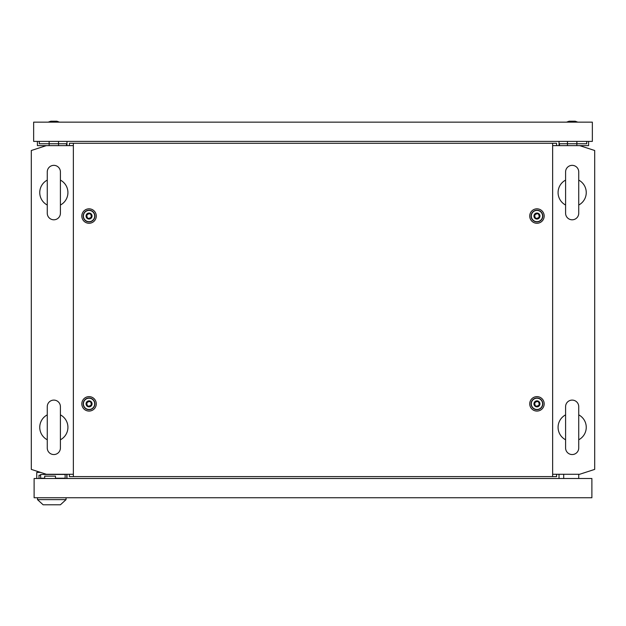 <?xml version="1.0" encoding="UTF-8"?>
<svg xmlns="http://www.w3.org/2000/svg" width="626" height="626" viewBox="0 0 626 626"><rect width="100%" height="100%" fill="white"/><g stroke="black" fill="none" stroke-linecap="round" stroke-linejoin="round"><path stroke-width="0.94" d="M53.836 400.1A6.573 6.573 0 0 0 47.263 406.673L47.263 447.973A6.573 6.573 0 0 0 53.836 454.546A6.573 6.573 0 0 0 60.409 447.973L60.409 406.673A6.573 6.573 0 0 0 53.836 400.1M60.409 406.673L60.409 414.866A14.085 14.085 0 0 1 60.409 439.781L60.409 447.973M47.263 439.781A14.085 14.085 0 0 1 47.263 414.866M53.836 165.35A6.573 6.573 0 0 0 47.263 171.923L47.263 213.223A6.573 6.573 0 0 0 53.836 219.796A6.573 6.573 0 0 0 60.409 213.223L60.409 171.923A6.573 6.573 0 0 0 53.836 165.35M60.409 171.923L60.409 180.116A14.085 14.085 0 0 1 60.409 205.031L60.409 213.223M47.263 205.031A14.085 14.085 0 0 1 47.263 180.116M552.641 474.273L579.676 474.273L594.7 469.39L594.7 150.506L579.676 145.623L552.641 145.623M73.359 145.623L46.324 145.623L31.3 150.506L31.3 469.39L46.324 474.273L73.359 474.273M66.982 478.499L66.982 474.273M559.018 478.499L559.018 474.273M66.982 141.398L66.982 145.623M559.018 141.398L559.018 145.623M572.164 165.35A6.573 6.573 0 0 0 565.591 171.923L565.591 213.223A6.573 6.573 0 0 0 572.164 219.796A6.573 6.573 0 0 0 578.737 213.223L578.737 171.923A6.573 6.573 0 0 0 572.164 165.35M578.737 171.923L578.737 180.116A14.085 14.085 0 0 1 578.737 205.031L578.737 213.223M565.591 213.223L565.591 205.031A14.085 14.085 0 0 1 565.591 180.116L565.591 171.923M572.164 400.1A6.573 6.573 0 0 0 565.591 406.673L565.591 447.973A6.573 6.573 0 0 0 572.164 454.546A6.573 6.573 0 0 0 578.737 447.973L578.737 406.673A6.573 6.573 0 0 0 572.164 400.1M578.737 406.673L578.737 414.866A14.085 14.085 0 0 1 578.737 439.781L578.737 447.973M565.591 447.973L565.591 439.781A14.085 14.085 0 0 1 565.591 414.866M563.713 478.499L563.713 474.273M578.737 478.499L578.737 474.273M39 478.499L39 475.212L40.643 475.212M55.479 478.499L55.479 476.151L44.681 476.151L44.681 478.499M66.794 474.273L66.794 478.499M36.746 478.499L36.746 472.395L40.541 472.395M34.117 478.499L34.117 497.748L591.883 497.748L591.883 478.499L34.117 478.499M50.08 474.273L50.557 474.422M55.237 474.422L55.714 474.273M65.151 478.499L65.151 474.461L40.643 474.461L40.643 478.217L44.681 478.217M55.479 478.217L65.151 478.217M55.479 478.311L57.733 478.311M37.497 499.626L66.043 499.626L60.409 504.791L43.131 504.791L37.497 499.626L37.497 497.748M66.043 499.626L66.043 497.748M535.637 406.125C539.111 406.11 539.988 404.592 538.266 401.571C534.792 401.587 533.915 403.105 535.637 406.125M536.952 400.843A3.005 3.005 0 0 1 539.956 403.848A3.005 3.005 0 0 1 536.952 406.853A3.005 3.005 0 0 1 533.947 403.848A3.005 3.005 0 0 1 536.952 400.843M536.952 398.214A5.634 5.634 0 0 1 542.585 403.848A5.634 5.634 0 0 1 536.952 409.482A5.634 5.634 0 0 1 531.317 403.848A5.634 5.634 0 0 1 536.952 398.214M87.734 218.325C91.208 218.31 92.085 216.792 90.363 213.771C86.889 213.787 86.012 215.305 87.734 218.325M89.048 213.043A3.005 3.005 0 0 1 92.053 216.048A3.005 3.005 0 0 1 89.048 219.053A3.005 3.005 0 0 1 86.044 216.048A3.005 3.005 0 0 1 89.048 213.043M89.048 210.414A5.634 5.634 0 0 1 94.682 216.048A5.634 5.634 0 0 1 89.048 221.682A5.634 5.634 0 0 1 83.414 216.048A5.634 5.634 0 0 1 89.048 210.414M535.637 218.325C539.111 218.31 539.988 216.792 538.266 213.771C534.792 213.787 533.915 215.305 535.637 218.325M536.952 213.043A3.005 3.005 0 0 1 539.956 216.048A3.005 3.005 0 0 1 536.952 219.053A3.005 3.005 0 0 1 533.947 216.048A3.005 3.005 0 0 1 536.952 213.043M536.952 210.414A5.634 5.634 0 0 1 542.585 216.048A5.634 5.634 0 0 1 536.952 221.682A5.634 5.634 0 0 1 531.317 216.048A5.634 5.634 0 0 1 536.952 210.414M87.734 406.125C91.208 406.11 92.085 404.592 90.363 401.571C86.889 401.587 86.012 403.105 87.734 406.125M89.048 400.843A3.005 3.005 0 0 1 92.053 403.848A3.005 3.005 0 0 1 89.048 406.853A3.005 3.005 0 0 1 86.044 403.848A3.005 3.005 0 0 1 89.048 400.843M89.048 398.214A5.634 5.634 0 0 1 94.682 403.848A5.634 5.634 0 0 1 89.048 409.482A5.634 5.634 0 0 1 83.414 403.848A5.634 5.634 0 0 1 89.048 398.214M89.048 411.071A7.222 7.222 0 0 1 81.826 403.848A7.222 7.222 0 0 1 89.048 396.626A7.222 7.222 0 0 1 96.271 403.848A7.222 7.222 0 0 1 89.048 411.071M89.048 409.686A5.837 5.837 0 0 1 83.211 403.848A5.837 5.837 0 0 1 89.048 398.011A5.837 5.837 0 0 1 94.886 403.848A5.837 5.837 0 0 1 89.048 409.686M536.952 223.271A7.222 7.222 0 0 1 529.729 216.048A7.222 7.222 0 0 1 536.952 208.826A7.222 7.222 0 0 1 544.174 216.048A7.222 7.222 0 0 1 536.952 223.271M536.952 221.886A5.837 5.837 0 0 1 531.114 216.048A5.837 5.837 0 0 1 536.952 210.211A5.837 5.837 0 0 1 542.789 216.048A5.837 5.837 0 0 1 536.952 221.886M89.048 223.271A7.222 7.222 0 0 1 81.826 216.048A7.222 7.222 0 0 1 89.048 208.826A7.222 7.222 0 0 1 96.271 216.048A7.222 7.222 0 0 1 89.048 223.271M89.048 221.886A5.837 5.837 0 0 1 83.211 216.048A5.837 5.837 0 0 1 89.048 210.211A5.837 5.837 0 0 1 94.886 216.048A5.837 5.837 0 0 1 89.048 221.886M536.952 411.071A7.222 7.222 0 0 1 529.729 403.848A7.222 7.222 0 0 1 536.952 396.626A7.222 7.222 0 0 1 544.174 403.848A7.222 7.222 0 0 1 536.952 411.071M536.952 409.686A5.837 5.837 0 0 1 531.114 403.848A5.837 5.837 0 0 1 536.952 398.011A5.837 5.837 0 0 1 542.789 403.848A5.837 5.837 0 0 1 536.952 409.686M73.359 143.276L73.359 476.621L552.641 476.621L552.641 143.276L69.423 143.276L69.423 145.623M73.359 476.621L69.423 476.621L69.423 474.273M552.641 143.276L556.577 143.276L556.577 145.623M556.577 474.273L556.577 476.621L552.641 476.621M575.169 121.209L577.798 122.148L575.169 121.209L569.159 121.209L566.53 122.148M592.352 122.148L33.648 122.148L33.648 141.398L592.352 141.398L592.352 122.148M59.47 122.148L56.841 121.209L50.831 121.209L48.202 122.148M567.469 141.398L567.469 145.623M576.859 141.398L576.859 145.623M559.487 145.623L559.487 143.745L586.718 143.745L586.718 141.398M579.676 145.623L588.596 145.623L588.596 141.398M58.531 141.398L58.531 145.623M49.141 141.398L49.141 145.623M39.282 141.398L39.282 143.745L39.282 141.398L39.282 143.745L66.513 143.745L66.513 145.623M37.403 141.398L37.403 145.623L46.324 145.623"/></g></svg>
